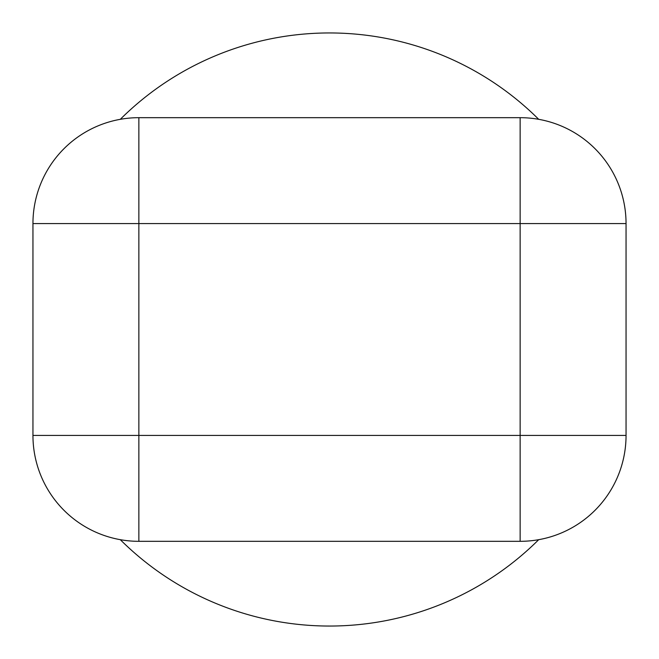 <?xml version="1.0" encoding="UTF-8"?>
<svg xmlns="http://www.w3.org/2000/svg" width="659" height="659" viewBox="0 0 659 659"><rect width="100%" height="100%" fill="white"/><g stroke="black" fill="none" stroke-linecap="round" stroke-linejoin="round"><path stroke-width="0.99" d="M520.14 541.319L520.14 435.41L138.86 435.41L138.86 541.319L520.14 541.319A105.91 105.91 0 0 0 626.05 435.41L520.14 435.41L520.14 223.59L626.05 223.59A105.91 105.91 0 0 0 520.14 117.681L138.86 117.681L138.86 223.59L520.14 223.59L520.14 117.681M138.86 117.681A105.91 105.91 0 0 0 32.95 223.59L138.86 223.59L138.86 435.41L32.95 435.41A105.91 105.91 0 0 0 138.86 541.319M120.3 119.32A296.55 296.55 0 0 1 538.7 119.32M120.3 539.68A296.55 296.55 0 0 0 538.7 539.68M626.05 435.41L626.05 223.59M32.95 223.59L32.95 435.41"/></g></svg>
